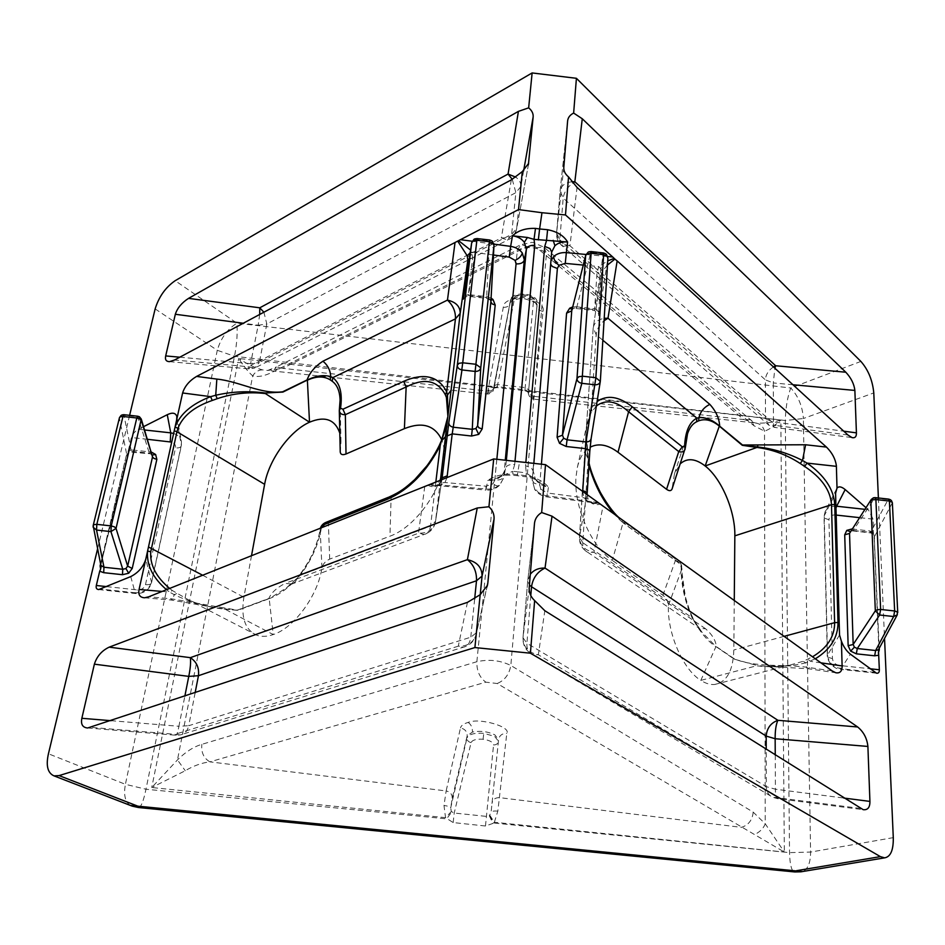 <?xml version="1.0" encoding="UTF-8"?>
<svg xmlns="http://www.w3.org/2000/svg" width="945" height="945" viewBox="0 0 945 945"><rect width="100%" height="100%" fill="white"/><g stroke="black" fill="none" stroke-linecap="round" stroke-linejoin="round"><path stroke-width="0.71" stroke-dasharray="4.72 3.54" d="M598.15 502.539L547.285 495.865C541.686 495.026 537.398 492.499 534.421 488.258L532.2 479.918L533.204 471.047L535.449 479.375L533.204 471.035L533.878 463.121L533.204 471.047L531.279 467.763L525.55 465.79L525.881 462.07M875.365 497.649L871.314 499.397M100.572 563.905L126.134 456.27L128.343 450.493L132.595 449.997L131.343 451.226L123.807 414.69M477.071 238.577L476.823 239.581C474.012 239.475 472.299 240.514 471.685 242.688L471.661 242.818M591.145 251.559L590.79 252.551L585.746 255.209M493.455 254.996L471.862 252.126L472.642 258.091L468.401 294.592L486.71 296.659L486.521 298.396L486.616 297.521L468.543 295.478L463.487 298.466M490.892 301.443L489.793 299.01L486.616 297.521L489.604 239.995M572.682 306.971L576.391 306.782L576.426 308.542L576.651 307.68L573.284 308.436L571.831 310.303L572.918 309.133L572.044 309.464M152.334 455.065L149.345 453.198L131.343 451.226L128.272 451.958L100.938 564.531M132.595 449.997L150.538 451.97L149.605 453.718L128.272 451.958M128.39 451.934L126.902 455.1M100.808 565.122L93.189 525.94L119.413 418.21L126.878 455.207L126.134 456.27M873.641 533.795L874.621 538.402L873.641 533.795L870.841 532.425L853.24 530.499L850.559 531.196M878.85 649.369L874.255 537.221L879.24 648.648M892.364 502.728L874.243 537.114M851.835 528.999L852.815 530.936L853.24 530.499L874.657 498.121L888.111 499.598L870.392 532.862L873.133 534.043L874.137 537.611L878.897 649.274M535.449 479.375C538.461 483.651 542.784 486.25 548.431 487.183C544.072 481.678 536.677 477.851 526.247 475.713L512.911 474.154C502.185 473.965 493.81 476.056 487.809 480.438C493.526 480.745 498.239 479.139 501.949 475.595L505.339 469.653L506.378 460.073M512.911 474.154L512.674 471.342L496.042 478.489L487.809 480.438L486.061 489.049L430.625 484.135M515.037 460.841L514.694 464.503C509.686 464.208 506.662 465.353 505.634 467.917L503.401 478.453L500.035 484.383C496.361 487.904 491.707 489.451 486.061 489.049L485.884 490.112C491.329 490.479 495.948 488.813 499.728 485.104L500.035 484.383M599.732 503.496L547.025 496.916L548.431 487.183L540.564 483.261L526.33 472.937L525.55 465.79M551.691 252.079L550.663 264.163M541.426 464.113L539.713 485.033L534.102 483.119L532.2 479.93L550.947 260.867M539.713 485.033L540.835 489.167C537.421 490.597 535.319 490.597 534.516 489.167C537.492 493.526 541.662 496.113 547.025 496.916L547.214 492.983L583.868 497.791L587.967 499.161C590.909 503.992 595.114 505.634 600.571 504.075M427.754 485.104C432.456 487.785 436.637 487.065 440.311 482.942L444.941 482.529L486.013 486.179L492.971 483.828L494.802 480.013C499.716 480.308 502.681 479.198 503.697 476.693L505.291 459.967M888.843 499.137L888.111 499.598L892.245 503.472L897.738 612.596M137.604 416.213L149.345 453.198L151.909 454.486M588.9 465.436L587.223 457.061L585.038 452.171L586.077 431.959L593.177 328.293L601.008 275.538L598.681 312.133C598.457 316.114 598.587 316.717 599.071 313.941L607.883 258.339C607.765 256 606.277 254.548 603.418 253.992L603.631 252.976M596.378 405.972L590.554 413.579L587.317 422.722L586.077 431.759L588.723 462.388C596.13 489.51 607.576 509.638 623.05 522.786L612.265 560.385C591.298 546.789 573.473 505.882 576.025 476.812L577.336 467.515C579.663 457.557 583.927 450.8 590.129 447.221M321.418 527.771L321.359 528.078C318.477 544.521 311.437 560.267 300.238 575.34L286.382 587.92L269.266 598.622C278.787 595.102 288.178 588.227 297.439 577.986L300.333 574.454C310.775 560.101 317.378 545.111 320.154 529.483C321.217 525.668 323.946 523.365 328.328 522.561L391.124 497.389C410.165 488.022 426.183 470.846 439.177 445.875L441.161 441.362L447.883 416.414M388.56 497.224L391.124 497.389L389.942 536.181C414.666 527.499 441.197 491.365 444.02 462.27L444.244 460.132C444.871 452.253 444.044 445.461 441.74 439.768M494.991 387.155L494.578 388.005L497.153 387.58L524.877 390.663L533.512 300.971C537.256 294.686 512.603 291.899 514.434 298.821L497.283 386.647L525.066 389.742L527.298 390.84L527.83 392.116L531.976 391.927L525.054 387.544L497.413 384.52L490.219 386.895L238.719 358.462C243.751 366.329 248.417 372.141 252.717 375.897C258.103 377.268 264.553 376.063 272.065 372.283L517.387 249.988C527.83 245.96 537.528 247.035 546.482 253.201L754.015 425.758L764.517 431.156C769.159 429.597 774.605 425.9 780.853 420.053L531.976 391.927L533.665 399.168C529.224 399.026 527.322 392.151 528.574 390.923L536.973 305.601L533.901 299.695C528.976 293.789 509.166 296.553 510.135 302.967L494.259 386.93C493.822 389.139 493.633 389.553 493.656 388.159L497.283 386.647L497.153 387.58L497.413 384.52M489.581 815.665L493.526 822.989L494.353 822.256L784.338 852.047L765.237 823.792L753.2 812.133L510.832 665.481C500.188 660.295 488.86 659.043 476.871 661.713L201.852 744.341C193.701 746.704 185.574 751.901 177.471 759.91L151.743 787.516L445.544 817.673L453.163 822.575L485.482 826.001L492.936 823.414L489.356 815.83L486.58 816.409L454.226 813.031L451.32 811.554L450.706 807.892L452.242 798.218L467.184 735.777L472.441 732.068C480.308 730.556 487.75 731.465 494.778 734.82L498.582 739.64L491.105 812.168L489.356 815.83M453.163 822.575L454.226 813.031L471.082 742.581C472.405 739.947 476.398 738.836 483.072 739.25C489.664 740.242 493.148 742.144 493.55 744.955C496.314 744.955 497.944 743.703 498.44 741.211L494.637 736.403L483.769 733.32C474.39 732.729 468.791 734.253 466.984 737.88L467.184 735.777C467.161 731.548 464.928 728.926 460.475 727.933L446.146 790.941L209.885 761.859L485.848 682.172L497.153 683.507L784.338 852.047L780.853 420.053C771.77 422.521 763.395 423.525 755.728 423.065L743.821 419.556L750.72 419.663L754.015 425.758M526.247 475.713L526.011 476.835L517.234 475.678L519.655 461.255M832.096 670.879L809.44 667.595C784.444 663.874 756.059 667.891 734.584 658.984L716.086 646.675L701.769 631.945L692.047 617.711C684.558 600.713 680.943 583.904 681.191 567.272L678.888 563.055L626.476 525.408L614.203 514.092M734.584 658.984L716.334 646.616C715.802 640.533 712.211 634.579 705.561 628.756L699.312 628.401L694.41 620.841L701.769 631.945L699.312 628.401L587.66 552.234L593.968 552.317C584.66 550.439 579.84 545.348 579.498 537.032L585.073 451.899M586.077 431.759L590.2 410.874L591.44 407.945L597.075 401.566M128.343 450.493L131.414 437.523C132.548 434.109 134.851 431.357 138.348 429.29L143.605 426.644M865.915 507.607L868.337 509.709L873.085 519.136L873.345 533.724M129.619 415.327L97.548 549.01M674.482 473.799L687.511 433.79L685.279 448.06L672.226 487.833L674.482 473.799L680.341 463.735M618.573 517.234L625.106 522.786L623.05 522.786L675.427 560.409C679.42 562.11 681.581 564.933 681.912 568.866C681.711 584.695 685.054 600.666 691.941 616.79L693.949 620.841C700.611 632.737 707.923 641.36 715.897 646.723L700.812 680.388C682.951 669.58 667.076 632.926 668.434 605.272C668.186 601.351 666.343 597.996 662.918 595.244L612.265 560.385M340.235 452.064L340.98 441.823L339.81 433.176M251.512 555.707L243.893 597.228C240.668 617.475 245.098 630.185 257.17 635.359C261.871 636.906 267.222 636.635 273.223 634.579C294.285 627.882 318.122 595.279 321.95 567.756C322.954 563.941 325.541 561.058 329.699 559.109L389.942 536.181M224.059 609.1L237.62 610.375L269.195 598.657L273.223 634.579L224.355 608.828L213.57 607.316C199.442 604.741 186.295 600.5 174.128 594.618L169.533 592.078L172.356 590.53L189.484 600.406C200.245 604.93 211.774 607.824 224.059 609.1L223.989 607.883L170.821 598.717L148.637 596.827M169.639 588.428L172.356 590.53M536.665 247.673C533.712 245.665 530.499 245.334 527.062 246.669L282.649 368.326L487.904 391.076L503.295 307.279C503.39 301.538 510.583 298.266 524.877 297.451C538.52 301.136 544.568 305.778 543.032 311.366L534.149 396.368L743.821 419.556L536.665 247.673L543.659 246.988L546.482 253.201L510.832 665.481C509.201 674.494 504.642 680.495 497.153 683.507M543.032 311.366C539.134 310.728 537.114 308.814 536.973 305.625L528.574 390.923C528.68 393.947 530.547 395.766 534.149 396.368L533.665 399.168L754.264 422.852L543.659 246.988C527.995 240.703 537.091 241.92 521.073 244.554L517.387 249.988L476.871 661.713C476.634 670.796 479.635 677.624 485.848 682.172M489.888 815.393L494.353 822.256L497.838 811.082L506.803 733.379C511.387 726.705 479.08 717.456 468.188 722.429C463.688 723.705 461.113 725.536 460.475 727.933M753.2 812.133C752.385 820.142 748.44 825.221 741.364 827.359L499.456 797.627C495.227 797.592 492.723 799.541 491.943 803.474M878.389 497.98L884.555 638.666M672.226 487.833L672.037 489.061M734.265 600.488L733.816 649.983C733.155 670.655 726.788 682.148 714.715 684.464C710.333 684.865 705.691 683.507 700.812 680.388L756.673 665.788C768.013 667.241 778.916 667.052 789.382 665.209L803.203 661.276L812.511 656.799M860.895 361.427L790.729 388.005C787.409 397.302 785.602 408.145 785.319 420.513L789.536 852.626C789.843 863.813 791.319 870.227 793.965 871.869M139.057 807.585C141.384 806.404 143.687 800.297 145.967 789.229L234.514 356.277C236.852 344.051 237.644 333.006 236.911 323.155L175.156 280.7M527.062 246.669L521.073 244.554L276.389 366.955L282.649 368.326L267.73 370.452L262.474 369.873C255.055 367.9 247.141 364.085 238.719 358.462L151.743 787.516L185.267 770.73C193.477 765.816 201.675 762.863 209.885 761.859C203.695 758.185 201.013 752.35 201.852 744.341M452.242 798.218C452.242 794.272 450.21 791.851 446.146 790.941L443.985 805.459L445.544 817.673L451.32 811.554M494.578 387.403L494.2 388.194L490.219 386.895L487.254 394.041L487.904 391.076C491.258 391.242 493.349 389.99 494.188 387.332L494.259 386.93M527.688 391.242L528.42 392.104L528.574 390.899M155.145 308.909L217.291 350.3L125.401 784.315L145.967 789.229L446.619 818.854L451.722 811.991M471.082 742.581C468.377 742.002 467.007 740.431 466.984 737.88L450.706 807.892C450.257 806.865 448.013 806.05 443.985 805.459M485.482 826.001L493.55 744.955M497.838 811.082C493.81 810.834 491.565 811.2 491.105 812.168L498.582 739.64C499.432 735.423 502.173 733.332 506.803 733.379M487.159 392.884C490.679 392.943 492.853 391.372 493.656 388.159L510.335 301.171L493.514 388.69L494.578 388.005L491.305 386.233L234.514 356.277L217.291 350.3C220.728 338.369 227.272 329.321 236.911 323.155L790.729 388.005C798.253 396.049 802.47 406.22 803.38 418.517L873.782 392.919M527.298 390.84L527.464 391.773L524.877 390.663L525.054 387.544M527.464 390.994L527.629 391.915L530.948 390.852L785.319 420.513L803.38 418.517L810.597 852.071L789.536 852.626L493.526 822.989M503.295 307.279C506.922 307.479 509.178 306.18 510.076 303.392L510.052 303.262C508.067 303.794 515.734 297.191 524.782 298.797C534.161 301.62 538.26 303.865 537.079 305.53L528.42 392.092C528.444 395.4 530.169 397.42 533.606 398.152M755.728 423.065C760.17 423.691 763.099 426.384 764.517 431.156L765.237 823.792C763.643 828.103 760.264 831.612 755.126 834.305M262.474 369.873C258.363 369.956 255.103 371.952 252.717 375.897L177.471 759.91L185.267 770.73M531.385 391.254L527.629 391.915L528.397 392.813L537.079 304.444L534.008 298.537C529.094 292.596 509.32 295.041 510.288 301.443L493.148 390.876C491.258 393.12 489.297 394.183 487.254 394.041L267.73 370.452L276.389 366.955L272.065 372.283M734.182 659.114L756.945 665.493L734.182 659.114L716.156 646.723M435.834 482.056L430.542 526.105L300.238 575.34L299.955 574.465L297.084 577.891L295.631 581.494L292.111 584.081L285.225 583.372C276.802 587.636 271.357 592.645 268.876 598.421L237.443 610.104L223.989 607.883M847.913 434.983L776.034 425.498L774.735 427.423C773.837 427.648 773.423 425.805 773.482 421.907L843.755 431.192M563.799 167.407L556.617 232.931C556.877 239.829 561.306 244.093 569.918 245.724L577.052 187.417M792.949 384.745L773.282 382.938L774.9 368.255M571.855 181.759C564.968 182.692 561.046 185.775 560.101 190.984L567.626 120.901M860.375 808.436L778.361 797.852L777.451 798.62C776.046 798.56 775.372 795.418 775.42 789.217L843.779 798.041M529.2 587.636L522.998 637.721C523.187 647.018 528.302 652.688 538.331 654.767L544.828 610.718M530.299 574.276L527.712 580.986L534.48 523.471M523.624 170.844L520.849 186.543C521.073 182.94 519.372 179.81 515.769 177.128M259.698 314.449L258.186 325.234L243.243 323.249M511.316 179.869L501.334 237.916C509.532 238.317 514.6 235.423 516.549 229.257L528.373 164.808M179.774 357.198L250.59 363.648C249.917 367.51 249.279 369.247 248.665 368.845L248.074 366.695L174.53 360.01M467.444 602.367L458.278 646.179C467.373 646.439 473.291 642.671 476.032 634.863L486.994 586.703M111.061 720.692L178.9 726.28C177.79 732.434 176.703 735.423 175.652 735.222L175.132 734.289L90.933 727.378M602.863 340.259L596.153 334.695L593.236 327.702C594.251 322.623 597.913 319.493 604.209 318.335M607.481 265.037L602.414 271.168L598.87 266.549L607.741 260.844M440.405 480.225L435.432 521.983C433.271 529.684 427.624 533.417 418.493 533.193L285.225 583.372M176.703 593.59L174.128 594.618C173.207 598.622 172.333 600.453 171.482 600.075L170.821 598.717M269.018 598.563L237.526 610.305L224.355 608.828M297.439 577.986L286.37 587.92L290.906 584.388M809.44 667.595L808.093 668.717C806.782 668.836 806.014 666.875 805.754 662.835C793.481 665.859 780.428 667.04 766.619 666.379L756.945 665.493M815.311 658.807L805.754 662.835L803.203 661.276M587.719 457.569L586.065 432.042M585.994 433.495L579.462 537.28L587.093 493.727L587.967 499.161M590.554 413.579L588.109 405.582M599.071 313.941C598.941 311.614 597.464 310.208 594.665 309.712L576.651 307.68L590.79 252.551L603.241 253.969L594.57 310.586L576.426 308.542L572.918 309.133L573.284 308.436M493.999 245.287L489.675 241.046L477.001 239.605L468.543 295.478L468.401 294.592L463.841 296.057M141.289 419.084L138.23 416.839L124.161 415.28L119.472 417.595M897.301 614.77L878.885 648.506M486.013 486.179L485.884 490.112L428.746 484.726M447.02 477.579L444.941 482.529C441.067 485.47 436.637 486.391 431.664 485.317M596.661 503.425C591.44 503.39 587.176 501.511 583.868 497.791L582.711 491.424M533.228 477.308L540.564 483.261C537.965 481.643 536.488 478.631 526.011 476.835L526.33 472.937L517.399 471.756L517.234 475.678L512.674 475.276C501.913 474.366 496.798 478.56 496.042 478.489L504.996 474.106M321.95 567.756L320.154 529.306C319.434 534.894 317.272 542.087 313.693 550.911C311.271 557.172 306.7 565.027 299.955 574.465L300.333 574.454M329.699 559.109L328.328 522.561L325.753 522.443M591.995 411.099L591.44 407.945L596.153 334.695C596.72 329.521 599.354 324.879 604.056 320.757M588.723 462.388L587.979 461.857L582.793 542.725L692.047 617.711L692.401 616.931L693.949 620.841M662.918 595.244L675.427 560.409L677.482 560.444L625.106 522.786L626.476 525.408M668.434 605.272L681.971 568.606C682.042 565.204 680.554 562.488 677.482 560.444L678.888 563.055M691.941 616.79L692.401 616.931C690.334 612.868 687.995 606.158 685.385 596.803L681.191 567.272M820.933 662.847L810.55 661.346L807.845 659.22M852.118 529.023L869.66 530.948L870.392 532.862L852.815 530.936L850.134 531.586M126.075 456.494L100.831 565.204M576.391 306.782L594.641 308.838L594.57 310.586C598.646 313.527 599.992 315.039 598.634 315.134L598.693 312.039L597.736 310.055L594.641 308.838L597.039 272.207L598.87 266.549L583.254 265.084M471.862 252.126L470.22 252.646M431.546 485.293C434.157 486.746 437.11 485.86 440.417 482.611L441.764 479.682M839.538 634.969L827.525 655.039L824.229 515.816L824.926 518.321L828.942 519.75L832.462 658.641C832.958 662.374 835.238 664.642 839.302 665.457L870.014 668.753M874.834 672.344L841.251 668.729C833.088 667.099 828.505 662.528 827.525 655.039L828.257 657.295L832.462 658.641M486.71 296.659L491.081 298.065M489.793 299.01L490.963 300.309M602.414 271.168L601.008 275.538L600.087 273.436L597.039 272.207M501.949 475.595L505.339 469.653L503.401 478.453L499.728 485.104C498.452 486.474 496.208 486.037 492.971 483.828M514.694 464.503L512.674 471.342L517.399 471.756M551.679 252.173L532.2 479.93L534.421 488.258M540.835 489.167L547.214 492.983M468.188 722.429C471.142 724.496 472.559 727.709 472.441 732.068M483.072 739.25L483.769 733.32M162.103 591.44L169.533 592.078L166.509 589.68M705.561 628.756L593.968 552.317L603.04 506.047M586.006 254.477L607.73 256.532M472.157 241.235L493.94 244.129M494.802 480.013L496.846 459.223M106.679 586.621L137.332 589.916C141.561 589.999 144.278 588.239 145.483 584.648L175.522 447.918C175.9 445.189 174.636 443.264 171.718 442.118M147.491 439.295L131.414 437.523M150.538 451.97L151.424 452.112M869.66 530.948L873.641 532.33M873.085 519.136L859.324 517.624M836.171 515.072L835.132 514.954C831.305 514.86 829.237 516.466 828.942 519.75M775.243 755.09L775.42 789.217L766.3 786.665C766.489 791.91 768.687 795.466 772.88 797.332L778.361 797.852L538.331 654.767L532.708 654.637C528.538 652.912 526.613 649.109 526.908 643.238L766.3 786.665L766.218 749.444M530.795 595.586L526.908 643.238L522.998 637.757C522.727 645.376 525.963 650.999 532.708 654.637L772.88 797.332L777.451 798.62L863.21 809.676M773.447 366.92C768.403 370.416 765.722 374.728 765.403 379.866L773.282 382.938L773.482 421.907L765.485 418.871L768.887 425.215L776.034 425.498L569.918 245.724L562.677 246.279L559.794 239.865L765.485 418.871L765.403 379.866L563.196 198.084L559.794 239.865L556.617 232.966L560.09 191.091L563.196 198.084C564.035 192.39 567.248 187.358 572.859 182.999M339.349 409.717L340.294 451.261M202.643 575.233L243.893 597.228M893.285 837.636L810.597 852.071C810.538 862.915 807.845 869.4 802.506 871.55M130.386 805.435C125.142 802.033 123.476 794.993 125.401 784.315L48.431 753.779M533.512 300.971L537.079 304.444C540.197 292.265 509.709 290.209 510.335 301.171L514.434 298.821M784.102 636.351L733.816 649.983M528.503 164.253L516.549 229.257C515.379 234.384 512.414 237.986 507.654 240.089L501.334 237.916L248.074 366.695L254.689 368.042L507.654 240.089L511.623 234.372L515.864 192.662L266.821 323.981L259.343 362.455L511.623 234.372L516.691 228.371L520.849 186.543L515.864 192.662L512.249 179.361M487.407 585.38L476.032 634.863C474.083 641.371 469.819 645.494 463.215 647.242L458.278 646.179L175.132 734.289L180.2 734.95L463.215 647.242C467.48 646.51 469.996 643.167 470.775 637.202L474.662 598.929M195.131 692.779L188.728 725.713L470.775 637.202L476.422 632.725L480.214 594.688M424.754 486.486L418.493 533.193L424.092 534.468L290.918 584.388M169.521 361.651L248.665 368.845L254.689 368.042L259.343 362.455L250.59 363.648L258.186 325.234L266.821 323.981L263.891 312.216M87.625 727.993L175.652 735.222L180.2 734.95C184.677 734.064 187.512 730.981 188.728 725.713L178.9 726.28L184.842 696.193M534.492 523.306L527.723 580.844L522.998 637.721L527.712 580.986L529.413 585.061M130.753 576.592L135.135 592.775L100.749 589.078M138.348 429.29L144.632 429.987M176.68 419.722L181.345 445.107L151.507 582.191L145.79 559.168M835.923 506.166C830.868 506.024 827.288 507.831 825.162 511.564L824.229 515.816L835.569 493.325M864.781 509.32L868.337 509.709M836.502 489.026L825.162 511.564L824.028 516.513L827.312 655.653C826.627 656.054 827.56 658.677 830.112 663.52C834.14 667.607 837.624 669.544 840.589 669.343L850.382 654.176M600.358 380.788L591.062 438.952M440.311 482.942L442.047 478.489L435.432 521.983C434.074 528.302 430.294 532.46 424.092 534.468C427.683 533.736 429.833 530.96 430.542 526.105L435.539 521.309L442.036 478.572M567.626 120.83L560.09 191.091L556.617 232.966C556.31 238.494 558.33 242.924 562.677 246.279L768.887 425.215L774.735 427.423L852.071 437.63M145.483 584.648C149.062 584.908 151.082 584.27 151.543 582.711L151.507 582.191C149.086 589.396 143.64 592.928 135.135 592.775L135.548 593.519L137.332 589.916M173.644 433.471C177.955 434.983 180.554 437.665 181.416 441.528L181.369 445.686C180.873 447.41 178.924 448.154 175.522 447.918M598.681 312.133L601.067 274.936L593.141 328.577L586.172 430.566M582.793 542.725L579.462 537.28C579.273 543.836 582.002 548.821 587.66 552.234C584.223 550.651 582.604 547.486 582.793 542.725M876.558 673.218L840.589 669.343L839.302 665.457M835.982 508.032L835.132 514.954M320.438 528.172L320.154 529.306L321.359 528.078M472.642 258.091L469.346 258.587M463.381 299.128L463.7 298.703C466.168 296.47 467.716 295.679 468.318 296.328L486.521 298.396L489.959 299.825L490.892 301.538M587.317 422.722L577.336 467.515M340.98 441.823L340.082 400.089M257.17 635.359L189.484 600.406M448.072 414.548L444.244 460.132M714.715 684.464L789.382 665.209L766.619 666.379L808.093 668.717L835.746 672.745M98.705 589.562L135.548 593.519C143.841 593.755 149.18 590.153 151.543 582.711L181.369 445.686L181.416 441.528L176.833 416.485M144.502 597.783L171.482 600.075L213.57 607.316C206.506 606.288 198.462 603.973 189.472 600.394M588.782 251.842L588.156 252.138M606.548 254.441L605.839 253.839M492.451 241.329L491.837 240.833M474.721 238.884L474 239.25M121.94 414.949L121.114 415.375M891.383 500.496L890.615 499.822M586.172 430.636L587.306 422.758M586.006 433.247L587.814 457.392L589.054 463.097M587.093 494.578L587.967 498.712C591.582 502.811 594.523 504.382 596.791 503.437L596.791 503.437"/><path stroke-width="1.42" d="M137.604 416.213L123.996 414.713L122.968 416.461L96.827 524.345L94.004 524.64L93.165 525.585L93.142 527.204L96.544 530.05L96.827 524.345L111.238 525.916L110.931 531.61L116.046 528.42L127.658 566.138L152.511 456.907L153.964 458.443L156.858 459.364L132.229 568.453L128.709 573.237L125.898 568.559L127.658 566.138L132.229 568.453M551.679 252.185L533.866 463.121L551.679 252.173L549.966 248.535L544.733 246.421L546.505 240.703L547.604 229.718C557.089 231.549 563.763 235.648 567.614 242.003C562.452 241.577 558.223 242.806 554.916 245.712L551.691 252.079M873.369 497.838L871.314 499.397L849.531 533.417L853.17 644.478L854.398 647.195L857.28 648.53L875.625 650.514L874.668 655.806L856.335 653.834L850.63 651.105L848.149 645.73L853.17 644.478L875.33 610.836L879.618 615.006L880.622 609.454L894.655 610.978L889.399 501.039L888.607 499.102L875.365 497.649M897.738 612.596L892.375 503.023L891.867 501.949L889.399 501.039L875.897 499.551L875.141 497.625L873.641 497.755M442.036 478.572L448.828 422.592L457.309 365.172C457.309 367.617 458.797 369.2 461.786 369.92L462.731 362.797L475.914 364.274L489.604 239.995L491.837 240.833M491.081 298.065L493.042 299.553L495.204 305.07L492.014 303.853L490.88 301.738L493.987 245.381L492.794 243.054L489.415 241.707L476.871 240.278L477.095 238.577L489.604 239.995M591.145 251.559L603.524 252.965L603.631 254.701L591.121 253.284L581.825 383.339L567.059 439.815L586.018 441.917C588.853 441.965 590.566 440.854 591.133 438.61L591.157 438.362M582.711 491.424L585.498 448.627L566.22 446.501L559.511 443.335L557.101 437.24L566.587 313.126L571.737 310.858L585.746 255.209L587.483 253.827L591.121 253.284L591.05 251.547L588.782 251.842M495.204 305.07L482.186 428.935L478.832 427.766L477.615 425.782L490.892 301.443M482.186 428.935L478.725 434.393L471.543 436.023L472.276 429.313L475.867 428.546L477.615 425.782L480.757 367.794L475.914 364.274L475.134 371.42C478.3 371.456 480.166 370.239 480.757 367.794L493.987 245.381L492.451 241.329M566.22 446.501L567.059 439.815L563.681 438.267L559.511 443.335M141.289 419.084L116.046 528.42L114.416 526.861L111.238 525.916L136.801 417.985L139.836 418.978L141.36 420.631L152.511 456.907L141.289 419.084L139.565 416.875M93.165 525.585L100.879 565.441L103.962 567.236L122.767 569.268L122.472 574.702L103.69 572.67L99.709 571.193L100.607 569.173L100.111 565.819L100.831 565.204M103.69 572.67L103.962 567.236L96.544 530.05L110.931 531.61L122.767 569.268L125.898 568.559M101.28 565.842L100.607 569.173M100.111 565.819L100.808 565.122M878.448 649.723L897.301 614.77L893.651 616.53L875.625 650.514L878.448 649.723L879.346 669.769C879.405 672.297 878.484 673.442 876.558 673.218L850.382 654.176C846.531 651.129 843.531 646.782 841.404 641.147L842.137 666.757L841.404 641.147M550.947 260.867L553.758 256.497C557.03 253.603 561.236 252.315 566.362 252.622L567.614 242.003L534.031 239.357L534.752 245.357C530.145 245.133 527.345 246.468 526.353 249.374L524.321 242.298C521.593 238.707 517.659 236.545 512.509 235.801C518.108 230.509 525.763 228.04 535.484 228.406L539.607 228.962L541.969 212.72L565.488 214.952L568.536 176.892C565.193 174.116 563.61 170.962 563.799 167.407L567.626 120.83C568.039 117.475 570.048 114.888 573.639 113.069L576.415 78.305L860.895 361.427C868.266 369.861 872.566 380.362 873.782 392.919L878.389 497.98M535.484 228.406L534.031 239.357L527.428 237.467L512.509 235.801L510.643 246.361C515.722 247.212 519.62 249.421 522.313 253L524.333 259.969L505.291 459.967M550.663 264.163L552.234 266.443L557.373 268.486L541.426 464.113M496.846 459.223L516.076 263.879L515.084 260.371L509.249 257.099L510.643 246.361L493.94 244.129M93.224 525.385L119.413 417.844L120.239 416.816L122.968 416.461L136.801 417.985L137.793 416.237L139.281 416.71M685.349 447.776L672.037 489.061C671.044 491.093 669.214 491.176 666.568 489.297L678.734 451.592L682.278 446.843L684.605 446.335L685.066 449.359C683.932 451.804 681.817 452.549 678.734 451.592L628.59 411.725C616.553 400.916 605.816 399.003 596.378 405.972M597.075 401.566C607.127 394.573 618.857 396.309 632.24 406.799L628.59 411.725L618.018 452.265L666.568 489.297M590.129 447.221C598.457 442.933 607.753 444.622 618.018 452.265M441.173 441.161C444.729 432.326 446.961 424.163 447.847 416.674L440.405 480.225M97.548 549.01L48.431 753.779C45.797 765.686 47.652 773.045 54.019 775.88L59.074 775.597L474.898 647.561L530.417 653.208L534.634 600.595C530.724 596.874 528.916 592.55 529.2 587.636L534.492 523.306C535.047 518.71 537.445 515.119 541.674 512.533L545.501 464.656L493.692 458.939L148.637 596.827L144.502 597.783C139.848 597.453 138.041 594.688 139.069 589.467L182.609 392.966C184.736 386.245 189.39 380.729 196.584 376.417L518.521 209.589L522.313 171.577L511.316 179.869L174.53 360.01L169.521 361.651C166.131 361.557 164.855 359.643 165.694 355.922L175.333 314.272C177.353 308.046 181.759 302.754 188.551 298.372L518.427 111.368L528.657 107.848L532.13 72.942L576.415 78.305M545.501 464.656L832.096 670.879L835.746 672.745C839.798 673.466 841.924 671.47 842.137 666.757M607.73 256.532L612.762 257.005L565.488 214.952M541.969 212.72L518.521 209.589M486.994 586.703L487.809 583.148L487.407 585.38L480.166 594.712L467.444 602.367L87.625 727.993C82.581 727.508 80.656 724.272 81.849 718.294L94.37 664.17C96.851 656.338 101.788 650.656 109.183 647.148L477.249 507.985L488.931 506.756L493.692 458.939M488.931 506.756C492.664 510.265 494.377 514.363 494.046 519.041L482.068 576.037C481.962 567.354 477.071 561.897 467.409 559.653L477.249 507.985M487.809 583.148L494.046 519.041M474.898 647.561L480.166 594.712M528.657 107.848C531.881 110.482 533.382 113.494 533.157 116.908L523.624 170.844M528.373 164.808L533.157 116.908M528.645 163.355L522.313 171.577M446.43 397.55L447.457 394.986L447.895 416.332L446.43 397.55L445.343 394.786C437.44 380.244 424.376 377.634 406.149 386.966L403.657 381.331C424.081 372.495 438.421 376.004 446.678 391.832L447.457 394.986L451.072 390.32L447.859 416.627L440.228 445.532C426.514 471.98 408.925 489.876 387.462 499.243L324.596 524.44L321.418 527.771M684.605 446.335C685.255 431.617 689.318 422.214 696.819 418.127L698.934 417.655C705.75 417.158 712.589 419.923 719.44 425.971L742.534 445L805.589 444.764L826.462 447.091L617.156 260.914L614.923 259.095L607.481 265.037M145.79 559.168C143.333 566.905 138.324 572.705 130.753 576.592L98.705 589.562C96.579 589.349 95.776 588.003 96.319 585.498L99.709 571.193M837.01 488.128L836.372 465.601L837.01 488.128C838.817 486.096 841.534 486.58 845.173 489.581L865.915 507.607M143.605 426.644L167.265 414.701C172.427 412.233 175.616 412.823 176.833 416.485L176.68 419.722M129.619 415.327L155.145 308.909C158.902 296.742 165.564 287.339 175.156 280.7L532.13 72.942M719.263 426.041L719.263 426.041C711.963 420.112 705.064 418.387 698.579 420.868L698.934 417.655C700.446 411.595 704.084 407.165 709.837 404.377C715.932 411.122 719.204 418.292 719.677 425.876M534.634 600.595L544.828 610.718L863.21 809.676C867.734 810.196 869.979 807.443 869.92 801.407L867.9 746.444L775.148 738.73C775.089 730.65 775.987 724.508 777.877 720.303L857.658 726.977L552.022 516.171L545.029 568.087C538.768 567.839 533.854 569.894 530.299 574.276M774.9 368.255L775.668 365.762L845.81 372.224L582.274 118.763L574.855 181.747L571.855 181.759M568.536 176.892L577.052 187.417L847.913 434.983L852.071 437.63C855.083 438.232 856.536 436.637 856.418 432.857L854.871 390.427L792.949 384.745M614.203 514.092C602.827 500.897 594.393 484.679 588.9 465.436M680.341 463.735C687.204 457.734 695.473 458.479 705.171 465.968L756.898 447.457L742.286 445.308L719.322 426.101L705.171 465.968C721.578 478.678 735.352 511.245 734.844 535.839L734.265 600.488M698.579 420.868L696.607 421.789C692.579 423.714 689.555 427.707 687.523 433.767L687.511 433.79M804.608 466.44L800.202 463.475C787.008 454.852 772.703 449.525 757.264 447.493L757.512 446.938C773.211 448.686 788.201 453.198 802.506 460.487L807.03 463.097L804.608 466.44C821.63 477.721 830.596 490.479 831.494 504.713L734.844 535.839M339.42 409.268L340.082 400.089C339.775 391.1 337.152 384.816 332.191 381.237L330.266 379.878C323.922 375.945 316.291 376.063 307.385 380.221L309.511 422.214L265.368 393.557C248.996 391.667 232.942 393.38 217.208 398.695L212.188 400.479C194.197 406.716 182.787 415.977 177.955 428.274L176.951 431.735L264.624 484.336C268.793 459.955 289.678 430.979 309.511 422.214C324.95 415.753 335.05 419.403 339.81 433.176M340.082 400.089L339.385 409.433M174.234 430.802L176.951 431.735L150.751 551.726C149.771 564.803 156.067 577.041 169.639 588.428M441.74 439.768C434.676 425.238 422.226 421.529 404.413 428.64L346.012 453.99C342.574 455.289 340.649 454.651 340.235 452.064L339.29 410.543L340.543 408.193L342.917 409.22L403.657 381.331M264.624 484.336L251.512 555.707M541.674 512.533L552.022 516.171M857.658 726.977C863.612 731.855 867.026 738.34 867.9 746.444M530.417 653.208L880.386 856.631L884.626 857.847C890.615 856.832 893.497 850.098 893.285 837.636L884.555 638.666M573.639 113.069L582.274 118.763M845.81 372.224C851.102 377.894 854.115 383.965 854.871 390.427M612.762 257.005L614.923 259.095M826.462 447.091C832.037 452.596 835.333 458.762 836.372 465.601M793.965 871.869L796.505 870.688L880.386 856.631M59.074 775.597L137.344 805.967L139.057 807.585M339.361 409.539L339.302 410.543C339.728 413.508 341.747 414.867 345.35 414.666L406.149 386.966L404.413 428.64M307.149 380.15L282.898 392.08L265.309 393.014L282.756 391.962L307.231 380.103C315.736 375.744 323.556 374.586 330.703 376.642L332.841 377.598C340.058 383.351 342.622 393.545 340.543 408.193M812.511 656.799C827.371 647.845 834.73 636.469 834.624 622.66L784.102 636.351M196.584 376.417L216.842 379.087C239.239 381.296 260.891 394.537 282.602 391.809L282.898 392.08M282.602 391.809L307.042 379.961C309.665 372.708 314.968 366.447 322.942 361.203L447.469 300.097C455.927 302.057 460.18 306.463 460.203 313.315L451.072 390.32M841.357 641.112L839.538 634.969L835.569 493.325L836.975 488.187M515.769 177.128L508.067 174.069L518.427 111.368M188.551 298.372L259.769 307.81L259.698 314.449M109.183 647.148L190.347 657.661C190.937 662.173 190.406 668.41 188.764 676.384L94.37 664.17M604.209 318.335L608.001 318.205L709.837 404.377M470.22 252.646L467.232 255.823L457.77 241.223M216.842 379.087L215.732 395.246C232.139 391.525 248.665 390.781 265.309 393.014M177.955 428.274L175.061 427.057C180.164 413.851 192.036 403.716 210.664 396.652L215.732 395.246L217.208 398.695M330.266 379.878L330.703 376.642C330.396 370.345 327.809 365.207 322.942 361.203M441.161 441.362L445.603 436.484M800.202 463.475L802.506 460.487L805.589 444.764M719.511 426.018L742.404 445.225L757.134 446.89M557.101 437.24L562.476 435.184L563.681 438.267M600.288 381.556L591.133 438.61L589.786 451.639L588.759 449.785L585.498 448.627L586.018 441.917L595.858 377.681L582.722 376.216L578.895 376.689L576.982 378.543L585.64 255.811L571.737 310.858L562.476 435.184L576.982 378.543C577.111 381 578.659 382.595 581.636 383.304L594.948 384.804C597.937 384.851 599.721 383.729 600.311 381.414L595.858 377.681L603.631 254.701L606.903 256.036L607.895 258.233L606.548 254.441M463.487 298.466L467.81 260.43L460.203 313.315L455.455 318.867L332.841 377.598L332.191 381.237M474 239.25L471.685 242.688L463.381 299.128M448.828 422.592C448.84 425.037 450.316 426.573 453.246 427.211L472.276 429.313L475.134 371.42L461.975 369.944L452.206 433.873L447.02 477.579M856.335 653.834L857.28 648.53L879.618 615.006L893.651 616.53L894.655 610.978L897.23 611.852L897.301 614.77M871.314 499.397L849.531 533.417L844.712 534.835L846.791 530.369L850.134 531.586M516.076 263.879C520.589 264.116 523.353 262.816 524.333 259.969L526.353 249.374L506.378 460.073M458.691 240.727L469.724 249.421M586.006 254.477L566.362 252.622L565.252 263.383L558.967 265.285C555.495 262.639 553.758 259.71 553.758 256.497M607.741 260.844L614.167 258.41M538.331 239.935L539.607 228.962L547.604 229.718M388.56 497.224L326.474 522.16L324.596 524.44M439.177 445.875L439.165 445.686C434.96 454.321 428.144 464.385 426.667 466.098L414.749 479.564C404.992 488.293 400.999 491.565 389.281 496.928L387.462 499.243M439.165 445.686L440.228 445.532L435.834 482.056M445.343 394.786L446.678 391.832L455.455 318.867C455.738 311.649 453.08 305.4 447.469 300.097L455.041 242.475M346.012 453.99L345.35 414.666L342.917 409.22M166.509 589.68C152.747 577.82 146.44 564.956 147.585 551.077L150.751 551.726M182.609 392.966L210.664 396.652L212.188 400.479M602.863 340.259L696.819 418.127L696.607 421.789M878.897 649.274L879.287 649.912L878.85 649.369M877.338 609.69L880.622 609.454L875.897 499.551L872.755 499.846L870.829 501.098L875.33 610.836L877.338 609.69M458.998 363.293L462.731 362.797L476.871 240.278L473.291 240.833L471.661 242.841L457.309 365.172L458.998 363.293M475.867 428.546L478.725 434.393M490.963 300.309L493.042 299.553M566.587 313.126L569.693 308.2L572.682 306.971M572.044 309.464L569.693 308.2M582.734 490.691L586.065 491.837L587.093 493.727M151.424 452.112L155.618 454.486L152.334 455.065M155.618 454.486L156.858 459.364M128.709 573.237L122.472 574.702M846.791 530.369L851.835 528.999M879.287 649.912L878.295 653.066M878.744 655.204L874.668 655.806M850.63 651.105L854.398 647.195M524.321 242.298L527.428 237.467M554.916 245.712L553.179 240.325M558.967 265.285L557.373 268.486M515.084 260.371C518.982 258.564 521.404 256.107 522.313 253M139.069 589.467L162.103 591.44M460.463 239.676L472.157 241.235M583.254 265.084L565.252 263.383M509.249 257.099L493.455 254.996M471.543 436.023L452.206 433.873L447.091 435.94M632.24 406.799L682.278 446.843M96.319 585.498L106.679 586.621M171.718 442.118L147.491 439.295M859.324 517.624L836.171 515.072M870.014 668.753L879.346 669.769M848.149 645.73L844.712 534.835M100.17 565.594L100.572 563.905M617.156 260.914L608.001 318.205L604.056 320.757M529.413 585.061L531.515 586.739C532.909 577.927 537.421 571.701 545.029 568.087L777.877 720.303C770.73 722.96 766.844 728.229 766.194 736.096L531.515 586.739L530.795 595.586M766.218 749.444L766.194 736.096L775.148 738.73L775.243 755.09M572.859 182.999L574.855 181.747L775.668 365.762L773.447 366.92M148.483 546.99L202.643 575.233M879.24 648.648L879.275 649.688M130.386 805.435L802.506 871.55M837.979 622.448L834.624 622.66L831.494 504.713L834.718 504.441L837.979 622.448C838.132 637.249 830.584 649.369 815.311 658.807M843.755 431.192L856.418 432.857M843.779 798.041L869.92 801.407M263.891 312.216L259.769 307.81L508.067 174.069L512.249 179.361M184.842 696.193L188.764 676.384L198.45 675.71C199.324 667.808 196.631 661.784 190.347 657.661L467.409 559.653C473.74 564.791 476.776 571.831 476.504 580.773L198.45 675.71L195.131 692.779M474.662 598.929L476.504 580.773L482.068 576.037L480.214 594.688M243.243 323.249L175.333 314.272M165.694 355.922L179.774 357.198M81.849 718.294L111.061 720.692M820.933 662.847L842.078 665.93M836.349 466.334L807.03 463.097C824.524 475.406 833.75 489.191 834.718 504.441M144.632 429.987L170.75 432.857L167.265 414.701M845.173 489.581L836.644 506.225L864.781 509.32M600.358 380.894L607.895 258.233L600.358 380.788M591.062 438.952L589.798 451.426M587.093 494.578L589.786 451.639L587.117 493.432M525.881 462.07L544.733 246.421M534.752 245.357L515.037 460.841M170.242 441.799L170.75 432.857L173.644 433.471M835.923 506.166L836.644 506.225L835.982 508.032M441.764 479.682L442.154 477.792L447.339 475.808M469.346 258.587L467.81 260.43L467.232 255.823M757.264 447.493L757.925 445.189M463.841 296.057L463.511 296.872M123.807 414.69L121.94 414.949M477.071 238.577L474.721 238.884M890.615 499.822L888.843 499.137M605.839 253.839L603.631 252.976M884.626 857.847L800.923 871.81L794.78 871.951L138.431 807.514L132.17 806.12L54.019 775.88M588.156 252.138L585.746 255.209M490.892 301.526L493.999 245.287M463.475 298.49L471.661 242.818M121.114 415.375L119.472 417.595M892.364 502.728L891.383 500.496M320.438 528.172C321.205 525.633 322.977 523.719 325.753 522.443M439.201 445.615L441.15 441.22M447.883 416.391L448.107 414.229M685.349 447.611L687.523 433.767M589.054 463.097C590.613 470.657 594.393 480.45 600.406 492.475C607.174 504.228 613.234 512.485 618.573 517.234"/></g></svg>
